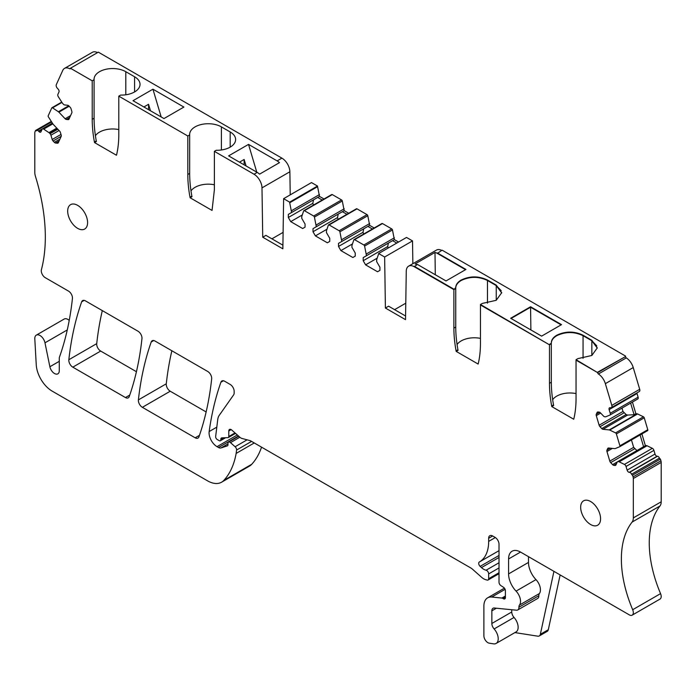 <?xml version="1.0" encoding="UTF-8"?>
<svg xmlns="http://www.w3.org/2000/svg" width="696" height="696" viewBox="0 0 696 696"><rect width="100%" height="100%" fill="white"/><g stroke="black" fill="none" stroke-linecap="round" stroke-linejoin="round"><path stroke-width="1.04" d="M150.484 110.777L148.553 104.287L148.553 109.663M143.898 106.975L148.553 104.287M152.937 89.192L183.892 107.071L163.978 118.564L133.023 100.694L152.937 89.192L161.185 116.954M195.071 126.898A18.592 10.736 0 0 0 189.651 134.476A18.592 10.736 0 0 0 189.669 134.928L187.807 135.998L187.807 174.487A112.648 65.041 60 0 0 189.999 197.185A5.629 3.254 60 0 0 190.13 197.777L212.045 210.427L214.377 189.825L214.377 151.345L216.239 150.266A18.592 10.736 0 0 0 230.176 147.134A18.592 10.736 0 0 0 235.622 139.539A18.592 10.736 0 0 0 230.176 131.953L221.398 126.881A18.592 10.736 0 0 0 195.124 126.863A18.583 10.727 0 0 0 195.097 126.881A18.583 10.727 0 0 0 195.071 126.898M214.377 151.345L254.031 174.235A11.266 6.508 60 0 1 261.992 187.876L262.731 237.205L282.854 248.829L283.62 198.682L289.623 202.144L317.507 186.049L311.495 182.578L283.62 198.682M277.13 160.898L248.524 144.385L228.61 155.878L257.215 172.399A11.266 6.508 60 0 1 259.556 174.157L279.47 162.655A11.266 6.508 60 0 0 277.13 160.898L281.906 158.14A11.266 6.508 60 0 1 289.875 171.773L290.223 194.863M187.807 135.998L118.79 96.152L120.652 95.082A18.592 10.736 0 0 0 134.58 91.942A18.592 10.736 0 0 0 140.026 84.355A18.592 10.736 0 0 0 134.58 76.76L125.802 71.697A18.592 10.736 0 0 0 99.537 71.679A18.583 10.727 0 0 0 99.511 71.697A18.583 10.727 0 0 0 99.484 71.714A18.592 10.736 0 0 0 94.064 79.283A18.592 10.736 0 0 0 94.082 79.736L92.22 80.814L70.444 68.243L98.327 52.148L281.906 158.14M214.377 184.771A18.592 10.736 0 0 0 190.991 190.895M190.13 197.777L191.992 196.698A5.629 3.254 -120 0 1 191.861 196.115A112.648 65.041 -120 0 1 189.669 173.408L189.669 134.928M615.055 465.45L615.917 464.954A2.253 1.305 60 0 1 615.577 465.354A2.253 1.305 60 0 1 615.055 465.45L613.794 465.328A2.253 1.305 60 0 1 612.576 464.623L610.67 462.614A2.253 1.305 60 0 1 609.809 461.126L606.956 451.539A2.253 1.305 60 0 1 606.956 450.129L607.695 448.511A2.253 1.305 60 0 1 608.043 448.111A2.253 1.305 60 0 1 608.556 448.007L614.794 448.624A2.253 1.305 60 0 0 615.221 448.572L619.684 446.745A1.122 0.652 60 0 0 619.727 446.728A1.122 0.652 60 0 0 619.901 445.823L616.369 433.921A1.122 0.652 60 0 0 615.568 432.895L609.722 430.05A2.253 1.305 60 0 0 609.235 429.91L602.997 429.293A2.253 1.305 60 0 1 601.77 428.588L600.004 426.709A2.253 1.305 60 0 1 599.134 425.221L596.289 415.634A2.253 1.305 60 0 1 596.289 414.224L597.081 412.484A2.253 1.305 60 0 1 597.42 412.084A2.253 1.305 60 0 1 597.942 411.988L599.204 412.11A2.253 1.305 60 0 1 600.422 412.815L603.502 416.06A2.253 1.305 60 0 0 604.72 416.765L605.346 416.826A2.253 1.305 60 0 0 605.772 416.774L609.792 415.129A2.253 1.305 60 0 0 609.887 415.086A2.253 1.305 60 0 0 610.235 413.276L609.139 409.613A2.253 1.305 60 0 1 609.487 407.804A2.253 1.305 60 0 1 610.009 407.708L610.74 407.778A2.819 1.627 60 0 0 611.384 407.656A2.819 1.627 60 0 0 611.819 405.394L605.355 383.661A11.266 6.508 60 0 0 598.429 373.996A1.122 0.652 60 0 1 597.673 372.638L576.044 360.145L576.044 398.634A112.648 65.041 60 0 1 573.852 418.801A5.629 3.254 60 0 1 573.713 419.236L551.798 406.586A5.629 3.254 60 0 1 551.667 405.994A112.648 65.041 60 0 1 549.475 383.296L549.475 344.807L551.336 343.737L549.475 344.807L480.457 304.5L549.475 344.807L480.457 304.961L480.457 343.45A112.648 65.041 60 0 1 478.265 363.616A5.629 3.254 60 0 1 478.126 364.051L456.211 351.393A5.629 3.254 60 0 1 456.08 350.81A112.648 65.041 60 0 1 453.888 328.112L455.75 327.033A112.648 65.041 60 0 0 457.942 349.731A5.629 3.254 60 0 0 458.072 350.323L456.211 351.393M289.623 202.144A2.253 1.305 60 0 0 289.701 202.762L291.615 212.489L288.327 214.385L288.327 217.491L290.719 221.632L302.664 228.532L305.057 227.148L305.057 224.042L301.768 218.353L301.768 216.517L303.665 210.888A1.122 0.652 60 0 1 303.856 210.627A1.122 0.652 60 0 1 304.422 210.688L313.661 216.021A1.122 0.652 60 0 1 314.418 217.091L316.306 226.748L313.017 228.645L313.017 231.751L315.41 235.892L327.355 242.791L329.747 241.408L329.747 238.302L326.459 232.612L326.459 230.776L328.355 225.139A1.122 0.652 60 0 1 328.547 224.886A1.122 0.652 60 0 1 329.112 224.947L339.143 230.741A1.122 0.652 60 0 1 339.9 231.811L341.797 241.469L338.508 243.365L338.508 246.462L340.901 250.603L352.846 257.503L355.238 256.128L355.238 253.022L351.95 247.332L351.95 245.488L353.846 239.859A1.122 0.652 60 0 1 354.038 239.607A1.122 0.652 60 0 1 354.603 239.659L363.843 244.992A1.122 0.652 60 0 1 364.6 246.071L366.488 255.719L363.208 257.616L363.208 260.722L365.591 264.863L377.545 271.762L379.929 270.379L379.929 267.273L376.649 261.583L376.649 259.747L378.554 254.057A2.253 1.305 60 0 0 378.633 253.535L384.644 257.007L385.401 308.032L405.524 319.647L406.264 271.162A11.266 6.508 60 0 1 408.595 266.168A11.266 6.508 60 0 1 414.224 266.725L453.888 289.623L453.888 328.112M118.79 96.152L118.79 134.641A112.648 65.041 60 0 1 116.597 154.808A5.629 3.254 60 0 1 116.458 155.243L94.543 142.593A5.629 3.254 60 0 1 94.412 142.001A112.648 65.041 60 0 1 92.22 119.303L92.22 80.814M70.444 68.243A1.122 0.652 60 0 1 70.209 68.765A1.122 0.652 60 0 1 69.696 68.73L70.444 68.295M68.982 119.138A2.253 1.305 60 0 1 68.634 119.538A2.253 1.305 60 0 1 68.121 119.634L68.982 119.138L71.827 112.839A2.253 1.305 60 0 0 71.827 111.43L71.044 108.785A2.253 1.305 60 0 0 70.183 107.288L68.913 105.949A2.253 1.305 60 0 0 67.695 105.253L64.624 104.948A2.253 1.305 60 0 1 63.406 104.243L62.771 103.573A2.253 1.305 60 0 1 62.353 103.034L58.325 96.744A2.253 1.305 60 0 1 57.89 94.386L58.977 91.976A2.253 1.305 60 0 0 58.116 89.079L57.377 88.296A2.819 1.627 60 0 1 56.298 84.668L62.762 70.392A11.266 6.508 60 0 1 64.493 68.408A11.266 6.508 60 0 1 69.696 68.73M58.316 142.724A2.253 1.305 60 0 1 57.968 143.115A2.253 1.305 60 0 1 57.455 143.219L58.316 142.724L61.161 136.425A2.253 1.305 60 0 0 61.161 135.015L60.43 132.544A2.253 1.305 60 0 0 59.56 131.048L53.322 124.462A2.253 1.305 60 0 1 52.896 123.914L48.433 116.937A1.122 0.652 60 0 1 48.215 115.762L51.756 107.95A1.122 0.652 60 0 1 51.922 107.749A1.122 0.652 60 0 1 52.548 107.845L58.403 111.751A2.253 1.305 60 0 1 58.89 112.169L65.128 118.755A2.253 1.305 60 0 0 66.346 119.46L68.121 119.634M488.662 538.269L492.646 535.972A5.629 3.254 60 0 0 489.827 535.694A5.629 3.254 60 0 0 488.662 538.269L488.662 541.392A45.057 26.013 60 0 1 479.327 562.02A45.057 26.013 60 0 1 479.292 562.046L479.292 562.046A2.819 1.627 60 0 0 480.136 566.37L481.475 567.597A11.266 6.508 60 0 0 486.086 570.215A2.819 1.627 60 0 1 488.662 573.904L488.662 578.707A2.819 1.627 60 0 1 488.079 579.994A2.819 1.627 60 0 1 487.191 580.081L485.756 579.698A11.266 6.508 60 0 1 481.632 577.315L472.662 569.354A11.266 6.508 60 0 0 470.6 567.849L250.899 441.012A5.629 3.254 60 0 0 249.864 440.568L241.964 438.454A5.629 3.254 60 0 1 239.903 437.262L231.794 430.076A3.376 1.949 60 0 0 229.48 429.458A3.376 1.949 60 0 0 228.784 430.998L228.784 436.522A2.253 1.305 60 0 1 228.314 437.549A2.253 1.305 60 0 1 227.931 437.654L221.876 437.862A2.819 1.627 60 0 0 221.398 437.993A2.819 1.627 60 0 0 220.815 439.28L220.815 439.741A2.253 1.305 60 0 1 220.354 440.768A2.253 1.305 60 0 1 219.223 440.655L217.239 439.515A2.253 1.305 60 0 1 215.656 436.522L217.735 419.592A16.895 9.753 60 0 1 219.231 415.364L233.621 394.884A5.629 3.254 60 0 0 234.16 392.892L234.16 391.335A5.629 3.254 60 0 0 230.176 384.436L224.686 381.26A5.629 3.254 60 0 0 221.867 380.982A5.629 3.254 60 0 0 220.91 382.208A394.284 227.635 60 0 0 209.157 431.564A11.266 6.508 60 0 0 217.039 446.658L218.509 447.511A5.629 3.254 60 0 0 220.963 447.954L227.348 445.884A2.253 1.305 60 0 0 227.496 445.814A2.253 1.305 60 0 0 227.957 444.788L227.957 443.404A2.819 1.627 60 0 1 228.54 442.117A2.819 1.627 60 0 1 230.472 442.63L235.109 446.745A2.819 1.627 60 0 1 236.579 450.042L236.135 453.427A107.019 61.787 60 0 1 223.86 480.37A28.162 16.26 60 0 1 221.589 482.197A28.162 16.26 60 0 1 207.443 480.771L52.2 391.143A22.533 13.006 60 0 1 36.244 364.739L34.809 338.882A7.325 4.228 60 0 1 36.314 335.133A7.325 4.228 60 0 1 44.979 342.815L49.877 366.749A6.76 3.906 60 0 0 57.872 373.839A6.76 3.906 60 0 0 59.273 370.742L59.273 358.405A5.629 3.254 60 0 1 59.482 357.048A394.284 227.635 60 0 0 60.604 353.829A394.284 227.635 60 0 0 72.427 298.497A5.629 3.254 60 0 0 68.469 291.076L45.275 277.687A5.629 3.254 60 0 1 41.421 269.691A168.98 97.562 60 0 0 44.126 216.821A168.98 97.562 60 0 0 35.461 176.384A11.266 6.508 60 0 1 34.8 172.347L34.8 132.971A4.733 2.732 60 0 1 35.052 131.631L35.574 130.491A1.122 0.652 60 0 0 36.444 130.796A1.122 0.652 60 0 0 36.549 130.691A2.253 1.305 60 0 1 36.775 130.5A2.253 1.305 60 0 1 38.515 131.1L38.906 131.527A2.253 1.305 60 0 0 40.646 132.127A2.253 1.305 60 0 0 40.994 131.735L42.082 129.326A2.253 1.305 60 0 1 42.43 128.925A2.253 1.305 60 0 1 43.674 129.117L48.955 132.64A2.253 1.305 60 0 1 49.433 133.058L50.069 133.719A2.253 1.305 60 0 1 50.93 135.215L52.2 139.496A2.253 1.305 60 0 0 53.061 140.992L54.332 142.323A2.253 1.305 60 0 0 55.55 143.028L57.455 143.219M492.646 535.972L495.039 537.356A5.629 3.254 60 0 1 499.015 544.246L499.015 582.239A2.819 1.627 60 0 0 500.885 585.606L503.521 587.328A2.819 1.627 60 0 1 505.392 590.704L505.392 597.594A2.819 1.627 60 0 1 504.809 598.891A2.819 1.627 60 0 1 503.399 598.751L505.392 597.594M496.396 608.217L491.846 610.844L491.846 623.477A5.629 3.254 60 0 0 494.125 628.949A10.136 5.855 60 0 1 496.126 643.435A10.136 5.855 60 0 1 493.516 643.852L489.227 643.174A5.629 3.254 60 0 1 483.885 635.77L483.885 606.094A18.026 10.405 60 0 1 487.618 597.847A18.026 10.405 60 0 1 491.75 597.046L501.877 598.047A2.819 1.627 60 0 1 502.642 598.308L503.399 598.751M491.846 610.844A5.629 3.254 60 0 1 493.02 608.269A5.629 3.254 60 0 1 494.308 608.017L516.476 610.201A5.629 3.254 60 0 0 517.763 609.957L537.677 598.456A5.629 3.254 60 0 0 538.843 595.724A5.629 3.254 60 0 1 539.417 593.531A10.136 5.855 60 0 0 535.981 579.62A17.043 9.84 60 0 1 528.49 562.42L528.49 556.669M508.576 558.966A16.895 9.753 60 0 1 512.073 551.232A16.895 9.753 60 0 1 520.53 552.067L508.576 558.966L508.576 573.913A17.043 9.84 60 0 0 516.067 591.122A10.136 5.855 60 0 1 519.503 605.033A5.629 3.254 60 0 0 518.929 607.225A5.629 3.254 60 0 1 517.763 609.957M615.917 464.954L617.195 462.144A2.253 1.305 60 0 1 617.535 461.744A2.253 1.305 60 0 1 618.057 461.639L618.683 461.709A2.253 1.305 60 0 1 619.17 461.848L624.442 464.415A2.253 1.305 60 0 1 626.035 466.468L627.131 470.131A2.253 1.305 60 0 0 629.21 472.332L629.61 472.367A2.253 1.305 60 0 1 631.568 474.22A1.122 0.652 60 0 0 632.551 475.15L633.064 476.89A4.733 2.732 60 0 1 633.317 478.517L633.317 517.902A11.266 6.508 60 0 1 632.107 522.078A99.511 57.455 60 0 0 621.798 550.336A99.511 57.455 60 0 0 632.681 609.722A5.629 3.254 60 0 1 632.151 615.168A5.629 3.254 60 0 1 629.341 614.89L520.53 552.067M576.044 359.693L597.673 372.638L625.556 356.543L597.673 372.638L576.044 359.693L577.906 358.614L591.844 355.482L597.281 347.887L591.844 340.3L583.065 335.228C574.296 331.07 565.526 331.07 556.765 335.228C553.007 337.473 551.197 340.153 551.336 343.276L549.475 344.346M600.578 518.772A14.085 8.126 60 0 1 597.664 525.219A14.085 8.126 60 0 1 586.815 521.443A14.085 8.126 60 0 1 580.664 507.271A14.085 8.126 60 0 1 583.587 500.824A14.085 8.126 60 0 1 594.436 504.6A14.085 8.126 60 0 1 600.578 518.772M67.677 211.106A14.085 8.126 60 0 1 70.592 204.659A14.085 8.126 60 0 1 81.449 208.426A14.085 8.126 60 0 1 87.592 222.598A14.085 8.126 60 0 1 84.677 229.045A14.085 8.126 60 0 1 73.828 225.278A14.085 8.126 60 0 1 67.677 211.106M195.158 437.801L142.358 407.317A5.629 3.254 60 0 1 138.4 399.887A394.284 227.635 60 0 1 151.223 341.971A5.629 3.254 60 0 1 152.18 340.753A5.629 3.254 60 0 1 154.999 341.031L207.713 371.464A5.629 3.254 60 0 1 211.671 378.885A394.284 227.635 60 0 1 198.934 436.853A5.629 3.254 60 0 1 197.977 438.08A5.629 3.254 60 0 1 195.158 437.801L199.474 435.322M125.454 397.555L72.802 367.157A5.629 3.254 60 0 1 68.843 359.736A394.284 227.635 60 0 1 81.667 301.82A5.629 3.254 60 0 1 82.624 300.594A5.629 3.254 60 0 1 85.443 300.872L138.008 331.218A5.629 3.254 60 0 1 141.958 338.639A394.284 227.635 60 0 1 129.23 396.607A5.629 3.254 60 0 1 128.273 397.834A5.629 3.254 60 0 1 125.454 397.555L129.761 395.067M239.485 162.159L244.139 159.471L246.071 165.961M248.524 144.385L256.772 172.138M64.493 68.408L92.368 52.313A11.266 6.508 60 0 1 97.527 52.609M289.701 202.762L317.585 186.659A2.253 1.305 60 0 1 317.507 186.049M317.585 186.659L319.49 196.394L324.005 198.995M331.54 194.784A1.122 0.652 60 0 1 331.731 194.532A1.122 0.652 60 0 1 332.296 194.593L341.536 199.926A1.122 0.652 60 0 1 342.293 200.996L344.189 210.653L348.696 213.254M356.23 209.044A1.122 0.652 60 0 1 356.43 208.791A1.122 0.652 60 0 1 356.996 208.844L367.027 214.638A1.122 0.652 60 0 1 367.784 215.716L369.68 225.365L374.187 227.975M381.721 223.764A1.122 0.652 60 0 1 381.921 223.512A1.122 0.652 60 0 1 382.478 223.564L391.717 228.897A1.122 0.652 60 0 1 392.474 229.967L394.371 239.624L398.547 242.034M378.633 253.535L406.516 237.44L412.519 240.903L412.858 263.706M408.595 266.168L436.479 250.073A11.266 6.508 60 0 1 441.699 250.403M598.429 373.996L626.304 357.892A1.122 0.652 60 0 1 625.556 356.543L597.673 372.177M626.304 357.892A11.266 6.508 60 0 1 633.238 367.558L639.702 389.299A2.819 1.627 60 0 1 639.267 391.561L611.384 407.656M609.139 409.613L637.023 393.518A2.253 1.305 60 0 1 636.91 392.918M637.023 393.518L638.11 397.181A2.253 1.305 60 0 1 637.762 398.991A2.253 1.305 60 0 1 637.675 399.034L609.974 415.025M632.42 402.07L635.874 413.685L637.11 413.807A2.253 1.305 60 0 1 637.597 413.955L643.452 416.8A1.122 0.652 60 0 1 644.244 417.826L647.785 429.728A1.122 0.652 60 0 1 647.611 430.624A1.122 0.652 60 0 1 647.567 430.65L619.771 446.693M641.886 433.93L645.375 445.666A2.253 1.305 60 0 1 645.418 445.649A2.253 1.305 60 0 1 645.932 445.544L646.567 445.605A2.253 1.305 60 0 1 647.045 445.753L652.326 448.32A2.253 1.305 60 0 1 653.918 450.373L655.006 454.036A2.253 1.305 60 0 0 657.094 456.237L657.485 456.272A2.253 1.305 60 0 1 659.451 458.125A1.122 0.652 60 0 0 660.426 459.055L660.948 460.796A4.733 2.732 60 0 1 661.2 462.422L661.2 501.799A11.266 6.508 60 0 1 659.982 505.983A99.511 57.455 60 0 0 649.681 534.241A99.511 57.455 60 0 0 660.556 593.627A5.629 3.254 60 0 1 660.034 599.073L632.151 615.168M553.938 571.355L540.348 634.317L548.309 629.715L560.141 574.94M548.309 629.715A5.629 3.254 60 0 1 547.239 631.359L539.269 635.953A5.629 3.254 60 0 1 537.808 636.179L514.909 632.586M261.539 447.154A107.019 61.787 60 0 1 251.743 464.275A28.162 16.26 60 0 1 249.472 466.103L221.589 482.197M36.314 335.133L64.197 319.038A7.325 4.228 60 0 1 69.217 320.395M72.802 367.157L100.676 351.062A5.629 3.254 60 0 1 96.727 343.633A394.284 227.635 60 0 1 102.303 310.607M100.676 351.062L136.425 371.699M142.358 407.317L170.233 391.222A5.629 3.254 60 0 1 166.283 383.792A394.284 227.635 60 0 1 171.86 350.767M170.233 391.222L206.138 411.945M94.543 142.593L96.405 141.514A5.629 3.254 -120 0 1 96.274 140.923A112.648 65.041 -120 0 1 94.082 118.224L94.082 79.736M118.79 129.578A18.592 10.736 0 0 0 95.404 135.711M457.072 344.52A18.592 10.736 180 0 1 480.457 338.387M480.457 304.5L482.319 303.43L496.222 300.307L501.694 292.703L496.248 285.108L487.47 280.044C478.709 275.877 469.939 275.877 461.178 280.044C457.42 282.289 455.61 284.969 455.75 288.083L455.75 288.544C455.61 285.43 457.42 282.741 461.178 280.497C457.42 282.741 455.61 285.43 455.75 288.544L453.888 289.623L455.75 288.544L455.75 327.033M417.008 264.663A11.266 6.508 60 0 0 415.077 263.941L434.991 252.448A11.266 6.508 60 0 1 437.332 253.387L465.537 269.674L437.332 253.387L442.108 250.168L625.556 356.082M501.694 292.929L496.248 285.569L487.47 280.497C478.709 276.338 469.939 276.338 461.178 280.497C469.939 276.338 478.709 276.338 487.47 280.497L496.248 285.569L501.172 290.624M597.281 348.113L591.844 340.753L583.065 335.69C574.296 331.531 565.526 331.531 556.765 335.69C553.007 337.934 551.197 340.614 551.336 343.737C551.197 340.614 553.007 337.934 556.765 335.69C565.526 331.531 574.296 331.531 583.065 335.69L591.844 340.753L596.759 345.808M530.57 306.762L510.655 318.263L541.61 336.133L561.524 324.632L530.57 306.762L511.055 318.49L530.57 307.223L561.124 324.867L530.57 307.223L530.883 329.939M385.401 308.032L388.594 306.197L405.577 316.001M384.644 257.007L412.519 240.903M365.591 264.863L377.171 258.173M363.208 260.722L387.689 246.584L388.238 247.994M387.689 246.584L388.411 243.069L394.371 239.624M363.208 257.616L388.411 243.069M366.488 255.719L392.579 240.659L396.755 243.069M366.488 253.883L394.371 237.788M340.901 250.603L352.481 243.922M338.508 246.462L362.999 232.325L363.66 234.047M362.999 232.325L363.721 228.81L369.68 225.365M338.508 243.365L363.721 228.81M341.797 241.469L367.888 226.4L372.395 229.01M341.797 239.624L369.68 223.529M315.41 235.892L326.99 229.201M313.017 231.751L337.508 217.613L338.178 219.327M337.508 217.613L338.23 214.09L344.189 210.653M313.017 228.645L338.23 214.09M316.306 226.748L342.397 211.688L346.904 214.29M316.306 224.912L344.189 208.809M290.719 221.632L302.299 214.951M288.327 217.491L312.817 203.354L313.478 205.076M312.817 203.354L313.531 199.839L319.49 196.394M288.327 214.385L313.531 199.839M291.615 212.489L317.698 197.429L322.213 200.03M291.615 210.653L319.49 194.558M262.731 237.205L265.924 235.37L282.907 245.175M35.574 130.491L51.295 121.409M236.135 453.427L254.266 442.952M236.579 450.042L251.56 441.394M494.125 628.949L514.039 617.448A10.136 5.855 60 0 1 516.04 631.942L496.126 643.435M514.039 617.448A5.629 3.254 60 0 1 511.76 611.984L511.76 609.74M632.551 475.15L660.426 459.055M640.094 434.965L643.582 446.702L645.375 445.675M636.927 450.547L633.656 447.354L631.455 439.959M599.134 425.221L622.981 411.449L626.104 414.538L627.627 415.068L634.082 414.72L635.874 413.685M622.981 411.449L621.989 408.1M552.659 399.704A18.592 10.736 180 0 1 576.044 393.579M551.798 406.586L553.659 405.507A5.629 3.254 60 0 1 553.529 404.915A112.648 65.041 60 0 1 551.336 382.217L551.319 342.824M244.139 164.848L244.139 159.471M630.628 403.106L634.082 414.72M540.348 634.317A5.629 3.254 60 0 1 539.269 635.953M434.991 252.448L435.296 274.755M394.589 309.659L405.777 303.195M271.918 238.832L283.107 232.368M455.732 287.631L453.888 289.623L414.224 266.725L417.417 264.428L446.023 280.94L465.937 269.448L437.332 252.926M453.888 289.162L414.224 266.264M591.844 355.482L591.844 340.3M254.031 174.235L257.215 172.399M221.398 149.979L221.398 126.881M230.176 131.953L230.176 147.134M261.992 187.876L289.875 171.773M94.082 118.224L92.22 119.303M125.802 94.787L125.802 71.697M134.58 76.76L134.58 91.942M189.669 173.408L187.807 174.487M456.08 350.81L457.942 349.731M364.6 246.071L392.474 229.967M363.843 244.992L391.717 228.897M354.603 239.659L382.478 223.564M339.9 231.811L367.784 215.716M339.143 230.741L367.027 214.638M329.112 224.947L356.996 208.844M314.418 217.091L342.293 200.996M313.661 216.021L341.536 199.926M304.422 210.688L332.296 194.593M191.861 196.115L189.999 197.185M96.274 140.923L94.412 142.001M66.346 119.46L69.713 117.511M65.128 118.755L70.574 115.606M58.89 112.169L69.174 106.227M58.403 111.751L68.739 105.783M52.548 107.845L61.953 102.416M55.55 143.028L59.099 140.975M54.332 142.323L59.96 139.07M53.061 140.992L61.213 136.286M52.2 139.496L60.987 134.424M50.93 135.215L59.056 130.517M50.069 133.719L57.838 129.23M49.433 133.058L57.211 128.569M48.955 132.64L56.785 128.116M43.674 129.117L52.844 123.827M38.906 131.527L41.856 129.821M38.515 131.1L52.374 123.096M49.877 366.749L59.273 361.32M44.979 342.815L67.26 329.947M223.86 480.37L251.743 464.275M235.109 446.745L247.097 439.829M230.472 442.63L239.842 437.219M220.963 447.954L227.957 443.909M218.509 447.511L238.467 435.992M217.039 446.658L237.301 434.957M209.157 431.564L216.804 427.144M220.91 382.208L223.399 380.773M220.815 439.741L224.208 437.784M220.815 439.28L223.364 437.81M228.784 436.522L235.004 432.929M228.784 430.998L231.168 429.623M488.662 578.707L499.015 572.73M488.662 573.904L499.015 567.927M486.086 570.215L499.015 562.751M481.475 567.597L499.015 557.47M480.136 566.37L499.015 555.469M479.37 562.003L499.015 550.658L479.327 562.02M488.662 541.392L495.343 537.538M502.642 598.308L505.392 596.724M501.877 598.047L505.392 596.02M491.75 597.046L505.105 589.338M491.846 623.477L511.76 611.984M518.929 607.225L538.843 595.724M519.503 605.033L539.417 593.531M516.067 591.122L535.981 579.62M508.576 573.913L528.49 562.42M632.681 609.722L660.556 593.627M632.107 522.078L659.982 505.983M633.317 517.902L661.2 501.799M633.317 478.517L661.2 462.422M633.064 476.89L660.948 460.796M631.568 474.22L659.451 458.125M629.61 472.367L657.485 456.272M629.21 472.332L657.094 456.237M627.131 470.131L655.006 454.036M626.035 466.468L653.918 450.373M624.442 464.415L652.326 448.32M619.17 461.848L647.045 445.753M618.683 461.709L646.567 445.605M618.057 461.639L645.932 445.544M613.794 465.328L616.438 463.797M612.576 464.623L617.43 461.822M610.67 462.614L634.639 448.772M609.809 461.126L633.656 447.354M606.956 451.539L612.41 448.389M606.956 450.129L610.331 448.18M607.695 448.511L608.556 448.007M619.901 445.823L647.785 429.728M616.369 433.921L644.244 417.826M615.568 432.895L643.452 416.8M609.722 430.05L637.597 413.955M609.235 429.91L637.11 413.807M602.997 429.293L627.627 415.068M601.77 428.588L626.104 414.538M600.004 426.709L623.973 412.876M596.289 415.634L600.692 413.093M596.289 414.224L599.7 412.258M597.081 412.484L597.942 411.988M610.235 413.276L638.11 397.181M611.819 405.394L639.702 389.299M605.355 383.661L633.238 367.558M551.667 405.994L553.529 404.915M549.475 383.296L551.336 382.217M138.4 399.887L166.283 383.792M151.223 341.971L153.72 340.535M68.843 359.736L96.727 343.633M81.667 301.82L84.164 300.376M487.47 280.044L487.47 303.134M496.248 285.108L496.248 300.289M583.065 335.228L583.065 358.318M461.178 280.497L461.178 280.044M556.765 335.69L556.765 335.228M354.038 239.607L381.921 223.512M328.547 224.886L356.43 208.791M303.856 210.627L331.731 194.532M51.922 107.749L61.744 102.077M42.43 128.925L52.417 123.157M36.775 130.5L51.626 121.931M228.54 442.117L238.737 436.227M220.354 440.768L225.608 437.732M228.314 437.549L235.526 433.39M488.079 579.994L499.015 573.687M487.618 597.847L504.409 588.155M617.535 461.744L645.418 445.649M619.727 446.728L647.611 430.624M609.887 415.086L637.762 398.991"/></g></svg>
